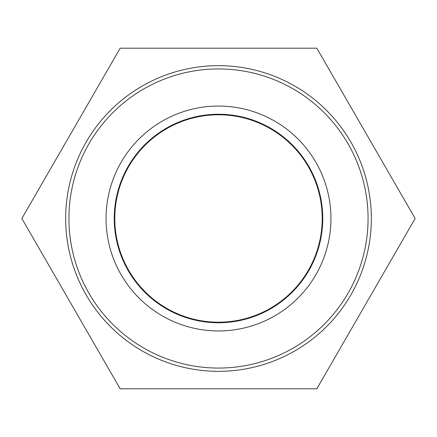 <?xml version="1.0" encoding="UTF-8"?>
<svg xmlns="http://www.w3.org/2000/svg" width="437" height="437" viewBox="0 0 437 437"><rect width="100%" height="100%" fill="white"/><g stroke="black" fill="none" stroke-linecap="round" stroke-linejoin="round"><path stroke-width="0.66" d="M368.063 218.5A149.563 149.563 0 0 1 143.718 348.027A149.563 149.563 0 0 1 143.718 88.973A149.563 149.563 0 0 1 368.063 218.5M371.335 218.5A152.835 152.835 0 0 0 218.5 65.665A152.835 152.835 0 0 0 65.665 218.5A152.835 152.835 0 0 0 218.5 371.335A152.835 152.835 0 0 0 371.335 218.5M330.946 218.5A112.446 112.446 0 0 0 162.28 121.12A112.446 112.446 0 0 0 162.28 315.88A112.446 112.446 0 0 0 330.946 218.5M114.243 218.5A104.257 104.257 0 0 1 218.5 114.243A104.257 104.257 0 0 1 322.757 218.5A104.257 104.257 0 0 1 218.5 322.757A104.257 104.257 0 0 1 114.243 218.5M114.789 218.5A103.711 103.711 0 0 0 270.356 308.314A103.711 103.711 0 0 0 270.356 128.686A103.711 103.711 0 0 0 114.789 218.5M120.175 48.196L316.825 48.196L415.15 218.5L316.825 388.804L120.175 388.804L21.85 218.5L120.175 48.196"/></g></svg>
